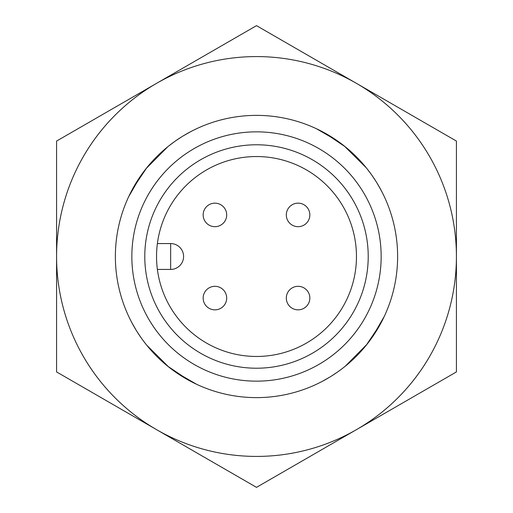 <?xml version="1.0" encoding="UTF-8"?>
<svg xmlns="http://www.w3.org/2000/svg" width="513" height="513" viewBox="0 0 513 513"><rect width="100%" height="100%" fill="white"/><g stroke="black" fill="none" stroke-linecap="round" stroke-linejoin="round"><path stroke-width="0.77" d="M366.218 345.255L380.21 324.408L384.288 316.374L372.284 337.176M366.93 344.364L345.262 366.211M337.374 372.149L331.744 375.888M329.474 377.286L322.074 381.46M318.881 383.083L317.028 383.98M167.745 366.218L188.592 380.21L196.626 384.288L175.824 372.284M168.649 366.942L146.789 345.262M140.851 337.374L137.112 331.744M135.714 329.474L131.54 322.074M129.917 318.881L129.019 317.028M146.782 167.745L132.79 188.592L128.712 196.626L140.716 175.824M146.058 168.649L167.738 146.789M175.626 140.851L181.256 137.112M183.526 135.714L190.926 131.54M194.119 129.917L195.972 129.019M196.626 128.712L195.716 129.141M174.401 141.716L169.155 145.66M345.255 146.782L324.408 132.79L316.374 128.712L337.176 140.716M344.351 146.058L366.211 167.738M372.149 175.626L375.888 181.256M377.286 183.526L381.46 190.926M383.083 194.119L383.98 195.972M384.288 196.626L383.859 195.716M371.284 174.401L367.34 169.155M356.458 429.637A199.923 199.923 0 0 1 56.577 256.5A199.923 199.923 0 0 1 356.458 83.362A199.923 199.923 0 0 1 356.458 429.637L456.423 371.925L456.423 141.075L256.5 25.65L56.577 141.075L56.577 371.925L256.5 487.35L356.458 429.637M397.62 256.5A141.12 141.12 0 0 1 185.937 378.716A141.12 141.12 0 0 1 185.937 134.284A141.12 141.12 0 0 1 397.62 256.5M381.159 256.5A124.659 124.659 0 0 1 194.171 364.454A124.659 124.659 0 0 1 194.171 148.546A124.659 124.659 0 0 1 381.159 256.5M144.781 256.5A111.719 111.719 0 0 0 312.359 353.252A111.719 111.719 0 0 0 312.359 159.748A111.719 111.719 0 0 0 144.781 256.5M156.542 256.5A99.958 99.958 0 0 0 313.776 338.426A99.958 99.958 0 0 0 302.689 167.854A99.958 99.958 0 0 0 156.542 256.5M170.649 269.434L170.649 243.566A12.934 12.934 0 0 1 183.59 256.5A12.934 12.934 0 0 1 170.649 269.434L157.382 269.434M170.649 243.566L157.382 243.566M306.396 206.604A11.761 11.761 0 0 1 306.396 223.238A11.761 11.761 0 0 1 289.762 223.238A11.761 11.761 0 0 1 289.762 206.604A11.761 11.761 0 0 1 306.396 206.604M289.762 289.762A11.761 11.761 0 0 1 306.396 289.762A11.761 11.761 0 0 1 306.396 306.396A11.761 11.761 0 0 1 289.762 306.396A11.761 11.761 0 0 1 289.762 289.762M206.604 206.604A11.761 11.761 0 0 1 223.238 206.604A11.761 11.761 0 0 1 223.238 223.238A11.761 11.761 0 0 1 206.604 223.238A11.761 11.761 0 0 1 206.604 206.604M223.238 289.762A11.761 11.761 0 0 1 223.238 306.396A11.761 11.761 0 0 1 206.604 306.396A11.761 11.761 0 0 1 206.604 289.762A11.761 11.761 0 0 1 223.238 289.762"/></g></svg>

